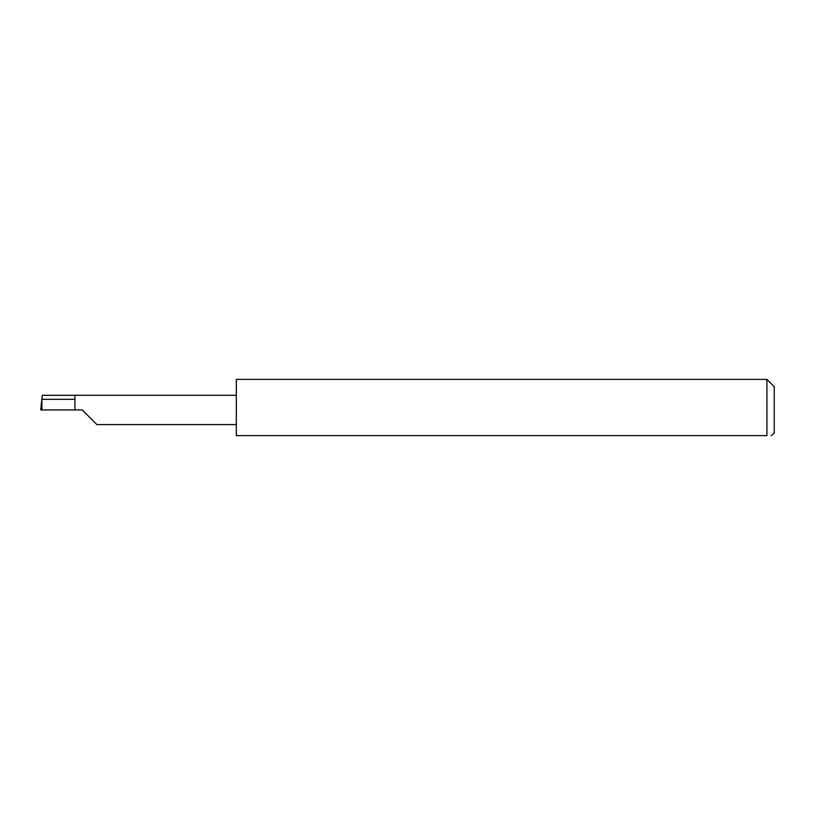 <?xml version="1.0" encoding="UTF-8"?>
<svg xmlns="http://www.w3.org/2000/svg" width="815" height="815" viewBox="0 0 815 815"><rect width="100%" height="100%" fill="white"/><g stroke="black" fill="none" stroke-linecap="round" stroke-linejoin="round"><path stroke-width="1.22" d="M74.919 399.34L41.82 399.34L42.319 395.295L74.919 395.295L74.919 409.945L82.264 409.945L96.904 424.595L82.264 409.945M42.054 409.945L41.82 399.34M771.275 435.618L774.25 433.173L774.25 386.718L766.915 379.382L766.915 435.618L236.309 435.618L236.309 379.382L766.915 379.382M41.606 401.306L40.75 409.945L74.919 409.945M40.75 409.945L41.636 401M766.915 435.618C773.252 435.618 773.252 435.618 766.915 435.618C773.252 435.618 773.252 435.618 766.915 435.618M74.919 395.295L236.309 395.295M96.904 424.595L236.309 424.595"/></g></svg>
